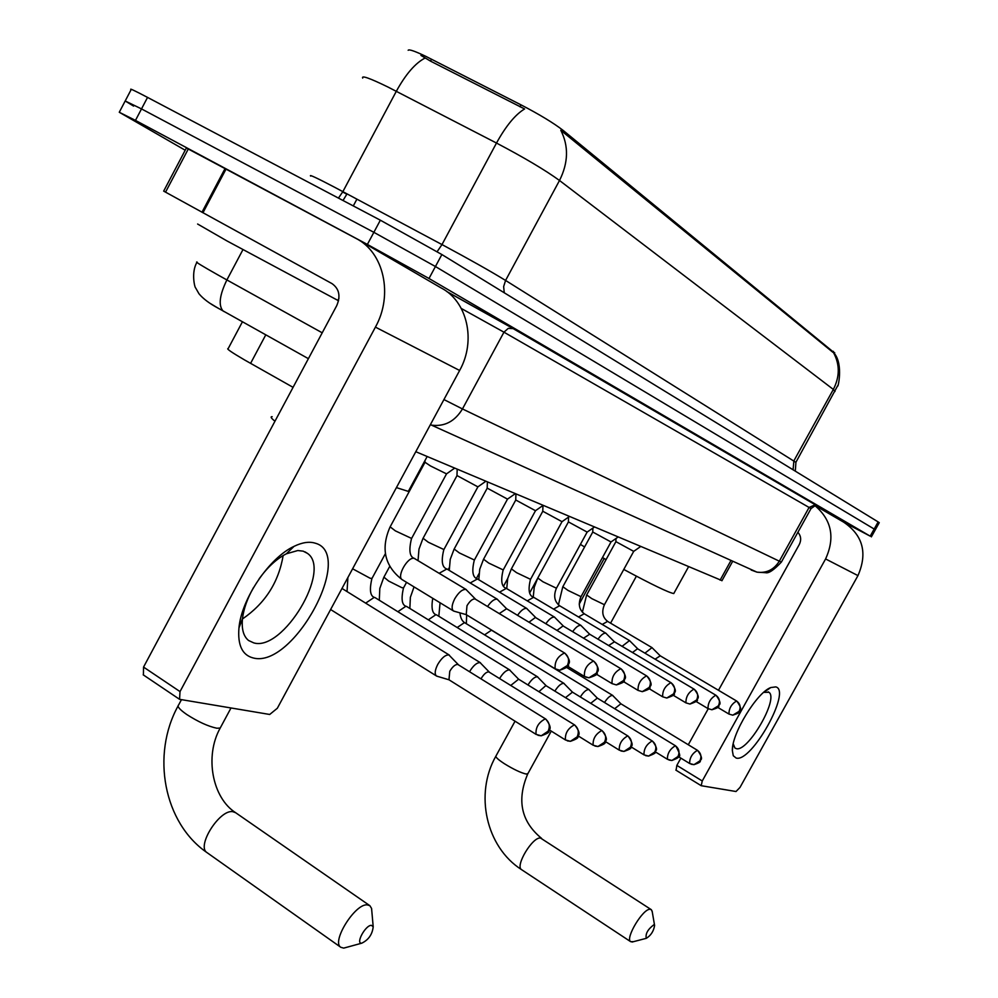 <?xml version="1.0" encoding="UTF-8"?>
<svg xmlns="http://www.w3.org/2000/svg" width="998" height="998" viewBox="0 0 998 998"><rect width="100%" height="100%" fill="white"/><g stroke="black" fill="none" stroke-linecap="round" stroke-linejoin="round"><path stroke-width="1.5" d="M293.063 387.336L244.547 359.929C231.474 352.282 226.01 348.514 228.168 348.614L242.427 321.793M834.553 352.993L563.084 130.364C553.641 123.053 539.606 114.545 520.993 104.852L425.897 56.387C414.819 51.098 408.906 49.064 408.157 50.274M722.003 580.611L415.792 451.707M833.442 351.383L833.617 352.83C839.904 364.569 839.805 376.782 833.342 389.432L559.504 180.488C545.332 170.184 524.337 157.696 496.493 143.051C505.974 125.885 515.342 114.52 524.586 108.957L430.512 61.128L420.944 55.401M185.204 150.236L119.273 112.263L135.478 120.396L367.389 244.435L429.003 278.492L870.206 536.163L874.173 529.04L435.427 266.516L874.173 529.04L878.14 521.917L879.226 522.715M367.389 244.435L373.863 232.322L435.427 266.516L373.863 232.322L141.504 108.907L373.863 232.322L380.35 220.196L441.865 254.54L878.14 521.917M133.595 106.1L125.187 100.973L141.504 108.907L125.187 100.973L119.386 112.05M832.931 352.331L560.801 130.289C568.81 146.045 568.373 162.774 559.504 180.488L505.574 280.438L795.868 462.348M125.349 100.686L131.112 89.67C129.041 87.986 134.518 90.569 147.542 97.405L380.35 220.196M870.206 536.163L844.77 522.777M197.616 224.026L227.057 240.98L338.547 300.76M338.571 300.672L337.935 300.236M253.23 657.969C242.289 655.199 237.536 645.182 238.959 627.917C241.454 598.825 269.323 557.707 294.061 546.343C302.169 542.425 309.155 541.353 315.019 543.124C355.762 553.379 293.4 668.872 253.23 657.969M253.592 587.435C247.354 598.426 243.649 608.855 242.477 618.735C241.479 629.139 243.512 636.4 248.602 640.516L253.816 642.912C283.12 651.594 332.06 569.721 307.396 553.341L303.167 551.158L297.803 550.534L286.351 553.803C276.733 558.718 267.664 567.051 259.131 578.815M143.413 674.96L143.55 667.088L336.713 305.687C340.805 296.119 339.233 288.759 331.985 283.607L163.672 191.117L186.377 148.003L356.086 238.46C383.918 252.369 393.462 294.897 375.423 327.119L180.014 691.589L179.565 699.324L269.709 714.468L277.332 708.256L459.629 370.483L375.423 327.119M359.155 240.244L440.879 287.798C467.226 301.022 476.458 340.667 459.629 370.483M283.158 555.537C278.629 582.333 265.056 603.478 242.452 618.972M361.663 943.197L361.75 943.185C368.499 939.929 372.316 934.465 373.202 926.793L371.431 925.346C365.592 924.921 355.3 943.746 361.663 943.197M347.603 947.065L343.636 948.1L340.792 947.277C331.149 941.788 355.101 903.44 367.252 904.862L369.884 905.697L371.58 908.454L371.855 911.611M272.167 416.677C270.159 416.628 271.082 418.137 274.961 421.218M396.418 487.598L408.319 491.403L408.955 490.243M646.28 938.332L646.317 938.32C650.896 935.475 653.665 931.196 654.601 925.495L653.79 924.822C647.802 929.35 645.294 933.854 646.28 938.332M633.593 941.65L630.674 941.675C624.898 938.482 643.086 908.28 650.16 909.303L651.345 909.689L652.243 911.785M580.412 544.384L584.579 546.979M602.468 557.558L606.06 559.604M623.775 569.434C652.093 584.653 668.76 592.7 673.775 593.548L674.012 593.124M458.444 664.768L448.875 654.925C445.345 654.788 441.652 657.932 437.773 664.369C434.941 670.007 434.454 673.85 436.338 675.895L437.461 676.345M545.607 718.972L457.77 664.431C455.238 664.356 452.568 666.639 449.774 671.292L448.963 679.788L436.7 676.12M489.419 672.203L480.1 662.647C476.819 662.522 473.301 665.529 469.559 671.679M574.648 724.972L488.808 671.904C486.413 671.841 483.855 674.074 481.136 678.59L481.024 678.815M602.044 730.636L518.623 679.201L509.579 669.945C506.535 669.82 503.204 672.677 499.599 678.503M518.623 679.201L510.776 685.426M546.318 685.875L537.448 676.844C534.629 676.719 531.472 679.426 527.979 684.977M546.455 686.013L545.806 685.626L538.883 691.701M572.627 692.3L563.845 683.38C561.213 683.256 558.219 685.838 554.851 691.115M652.38 741.052L572.465 692.15L565.492 697.652M597.34 698.138L588.87 689.568C586.425 689.456 583.568 691.913 580.325 696.953M675.559 745.843L597.303 698.113L590.716 703.316M620.918 703.802L612.635 695.456C610.352 695.344 607.632 697.689 604.501 702.505M697.552 750.384L620.893 703.79L614.668 708.705M446.53 473.863L430.425 465.916L424.973 462.236L425.023 460.477M475.647 599.287L465.966 589.456C462.436 589.119 458.693 592.226 454.751 598.775C451.82 604.638 451.333 608.668 453.317 610.851L454.589 611.35M564.668 653.066L475.06 598.975C472.516 598.75 469.821 601.008 466.977 605.736L466.241 614.668M477.892 486.862L456.972 475.547L457.184 469.185M506.647 608.78L497.216 599.237C494.397 598.825 491.178 601.245 487.56 606.485M593.648 661.15L506.61 608.743L499.287 613.558M507.495 499.125L487.174 488.109L487.386 481.922M535.963 617.812L526.682 608.443C524.062 608.069 521.018 610.364 517.55 615.342M620.943 668.76L535.39 617.463L528.977 622.216M535.489 510.714L515.729 499.986L515.941 493.973M563.571 626.257L554.514 617.151C552.081 616.801 549.199 618.985 545.869 623.713M646.704 675.945L563.047 625.933L557.021 630.412M561.999 521.68L542.762 511.226L542.974 505.475M589.618 634.179L580.861 625.397C578.591 625.06 575.846 627.143 572.652 631.659M589.693 634.241L583.543 638.171M587.136 532.084L568.398 521.892L568.573 517.089M614.381 641.751L605.811 633.194C603.69 632.882 601.095 634.878 598.014 639.182M614.444 641.814L608.655 645.531M611.001 541.964L592.737 532.009L592.887 528.079M637.934 649.012L629.501 640.604L622.078 646.342M715.928 695.257L637.522 648.762L632.47 652.517M633.693 551.358L615.878 541.627L615.991 538.496M660.189 655.786L651.993 647.64L644.933 653.141M660.239 655.836L655.087 659.167M736.15 758.056L733.28 755.748L732.345 750.558C731.671 733.804 756.896 692.487 770.78 687.547L775.733 686.898C791.975 690.254 751.482 762.959 736.15 758.056M733.218 743.822L734.927 748.001L736.225 748.612C747.727 752.629 779.101 698.588 768.909 692.288L763.695 692.35M814.929 505.612C831.696 519.946 835.251 537.722 825.596 558.942L702.255 780.985L701.195 785.7L736.013 791.514L739.98 787.447L857.956 575.609L825.596 558.942M815.129 505.562L843.722 522.191C862.983 535.34 867.724 553.141 857.956 575.609M676.095 770.207L676.844 765.391L680.873 758.131M688.283 744.758L708.243 708.755M718.485 690.279L799.298 544.484C801.481 539.968 801.007 535.889 797.901 532.258M265.78 334.841L250.585 363.372M431.548 59.194L430.512 61.128M356.922 199.126L353.292 205.925M563.084 130.364L562.385 131.674M520.993 104.852L519.946 106.798M731.035 560.402L720.119 580.15M310.652 176.072C308.681 174.151 316.665 177.869 334.604 187.25L441.989 244.572L496.493 143.051L387.948 87.026C369.684 78.118 361.264 75.137 362.698 78.106M425.111 58.009C415.318 63.111 405.724 74.201 396.331 91.267L342.875 191.628L338.447 198.103M835.014 391.503L833.342 389.432L793.884 460.827L793.073 469.784M147.542 97.405L135.478 120.396M441.865 254.54L429.003 278.492M437.124 251.696L441.989 244.572C469.596 259.418 490.791 271.369 505.574 280.438L503.641 286.601L504.252 292.776M342.676 191.99L346.83 194.198L343.013 200.498M218.787 308.594L210.703 303.716M197.117 262.062C194.373 261.264 201.584 265.705 218.749 275.398L226.883 279.939L242.913 249.7M446.817 291.553L513.583 328.641L816.202 505.15C819.271 506.947 819.133 506.996 815.79 505.3M443.935 399.562L462.461 408.943L503.953 332.184L461.301 308.469M224.201 311.65L222.991 310.914C218.263 305.351 219.572 295.021 226.883 279.939L322.217 332.808M430.313 424.811L432.259 425.235C444.921 426.62 454.988 421.193 462.461 408.943L779.313 561.175L809.079 507.446L503.953 332.184L508.269 328.354L513.583 328.641M751.182 570.033L756.983 572.153C766.489 573.388 773.937 569.733 779.313 561.175L781.434 561.974M430.4 424.637L756.983 572.153L765.653 572.702C768.672 573.563 773.912 570.02 781.384 562.074L811.012 508.593L809.079 507.446L815.254 504.763L816.202 505.15M226.109 168.936L202.943 212.774M143.55 667.088L180.014 691.589M201.97 212.25L225.124 168.412M188.31 148.939L165.531 192.165M220.77 727.006L220.196 728.066L216.84 728.228C208.208 726.394 198.19 721.828 186.801 714.531C179.59 709.516 176.871 706.322 178.617 704.962L181.349 699.872M230.95 708.069L220.196 728.066C204.328 756.422 212.437 798.013 235.64 812.709L232.746 811.661C219.56 809.291 196.232 846.267 206.96 852.579L340.792 947.277M527.942 773.562L526.22 774.061C520.919 772.839 513.671 769.421 504.477 763.769C498.002 759.54 495.183 756.921 496.018 755.91L515.043 721.192M651.083 909.527L540.554 838.058C532.72 836.461 514.931 865.877 521.48 869.595L521.742 869.757M448.701 679.613L536.051 734.366L541.215 735.8L548.102 731.21C550.297 726.157 549.362 722.041 545.295 718.872C538.571 722.352 535.489 727.517 536.051 734.366L536.313 734.528M545.295 718.872L545.869 719.134C553.778 729.837 548.189 729.526 548.863 731.11C549.773 732.083 547.216 733.655 541.215 735.8L538.022 735.326M342.015 588.458L449.325 655.087M549.411 729.95L565.429 739.942L570.419 741.314L577.143 736.873C579.277 731.958 578.353 727.966 574.374 724.885C567.962 728.315 564.968 733.33 565.429 739.942L565.666 740.092M574.374 724.885L574.898 725.134C582.607 735.401 577.218 735.189 577.83 736.786C578.64 737.796 576.17 739.306 570.419 741.314L567.301 740.853M372.029 578.353L370.221 578.304L352.606 568.785M480.5 662.797L375.423 597.839L374.25 597.34L365.655 603.141M578.241 735.95L593.111 745.194L597.964 746.516L604.514 742.213C606.584 737.435 605.686 733.555 601.794 730.561C595.656 733.929 592.762 738.807 593.111 745.194L593.348 745.331M601.794 730.561L602.268 730.785C609.99 741.464 604.326 740.628 605.062 742.287C605.861 743.211 603.491 744.62 597.964 746.516L594.908 746.055M403.604 587.772L401.932 587.71L388.646 581.048L383.906 577.143L389.682 566.477M509.941 670.07L407.022 606.709L405.924 606.248L397.853 611.699M605.424 741.589L619.259 750.147L623.975 751.432L630.362 747.253C632.383 742.612 631.485 738.832 627.692 735.913C621.804 739.231 618.985 743.972 619.259 750.147L619.471 750.284M627.692 735.913L628.129 736.125C635.988 747.502 629.726 745.868 630.661 747.652C631.659 748.25 629.426 749.51 623.975 751.432L620.968 750.983M423.813 592.849L415.605 587.834M537.772 676.956L436.924 615.105L435.901 614.681L428.317 619.82M631.098 746.891L643.984 754.837L648.575 756.085L654.813 752.018C656.771 747.502 655.898 743.822 652.181 740.978C646.529 744.246 643.797 748.862 643.984 754.837L644.409 755.037M652.181 740.978L652.58 741.177C659.928 751.245 654.601 750.421 655.387 751.893C656.285 752.654 654.027 754.051 648.575 756.085L645.631 755.636M564.132 683.48L465.293 623.076L464.344 622.677L457.184 627.53M655.374 751.893L667.413 759.278L671.879 760.488L677.979 756.521C679.888 752.143 679.027 748.562 675.384 745.78C669.957 748.987 667.3 753.49 667.413 759.278L667.812 759.453M675.384 745.78L675.758 745.955C679.888 753.515 680.811 756.983 678.515 756.384C679.389 757.133 677.168 758.505 671.879 760.488L668.997 760.039M589.132 689.668L492.226 630.636L491.34 630.274L484.579 634.853M678.39 756.609L689.643 763.495L693.984 764.668L699.947 760.813C701.806 756.534 700.958 753.041 697.39 750.334C692.175 753.49 689.581 757.881 689.643 763.495L690.005 763.657M697.39 750.334L697.739 750.496C705.05 761.062 699.336 759.366 700.272 760.975C700.833 761.836 698.737 763.058 693.984 764.668L691.152 764.231M465.904 614.456L555.15 668.81L559.791 670.219L567.375 665.466C569.609 660.314 568.648 656.16 564.481 653.004C557.645 656.36 554.526 661.624 555.15 668.81L555.674 669.072M564.481 653.004L564.993 653.253C572.79 662.984 567.812 663.595 568.373 664.967C569.459 666.128 566.602 667.887 559.791 670.219L556.485 669.508M411.6 538.433L395.333 530.849L390.143 526.857L424.973 462.373M466.228 589.556L414.182 558.344C407.845 556.497 396.58 576.17 402.019 579.564L402.506 579.85M567.625 666.24L584.441 676.444L588.945 677.792L596.33 673.188C598.488 668.198 597.553 664.169 593.486 661.088C586.949 664.406 583.942 669.521 584.441 676.444L584.915 676.681M593.486 661.088L593.947 661.325C601.782 671.342 596.517 671.454 597.066 673.076C598.052 674.186 595.344 675.758 588.945 677.792L585.701 677.093M443.898 549.536L428.267 542.213L423.077 538.271L456.972 475.672M497.441 599.311L446.892 568.985L439.195 573.251M620.806 668.71C614.556 671.978 611.637 676.943 612.036 683.63L616.402 684.927L623.588 680.474C625.696 675.621 624.773 671.704 620.806 668.71L621.23 668.934C629.052 679.239 623.538 678.852 624.187 680.511C625.197 681.509 622.602 682.994 616.402 684.927L612.036 683.63L596.38 674.161M474.399 560.028L459.354 552.929L454.165 549.037L487.186 488.222M526.882 608.518L477.443 578.952L470.233 582.957M646.579 675.908C640.591 679.114 637.759 683.954 638.059 690.404L642.3 691.664L649.324 687.335C651.37 682.62 650.459 678.815 646.579 675.908L646.966 676.108C654.7 686.537 649.099 685.763 649.848 687.397C650.908 688.296 648.388 689.718 642.3 691.664L638.059 690.404L623.463 681.609M503.229 569.933L488.733 563.072L483.556 559.229L515.729 500.085M554.701 617.226L506.323 588.371L499.549 592.151M670.93 682.694C665.192 685.863 662.435 690.566 662.66 696.804L666.776 698.026L673.625 693.822C675.621 689.244 674.723 685.539 670.93 682.694L671.292 682.881C678.777 692.774 673.475 692.225 674.199 693.735C675.372 694.471 672.902 695.905 666.776 698.026L662.66 696.804L649.012 688.608M530.537 579.327L516.552 572.665L511.388 568.872L542.762 511.313M581.023 625.447L533.656 597.278L527.293 600.858M693.984 689.131C688.47 692.25 685.801 696.829 685.938 702.866L689.955 704.052L696.641 699.972C698.575 695.506 697.689 691.901 693.984 689.131L694.309 689.294C701.631 699.037 696.442 698.375 697.228 699.773C698.375 700.509 695.955 701.943 689.955 704.052L685.938 702.866L673.163 695.219M556.435 588.221L542.924 581.759L537.785 578.029L568.398 521.966M605.961 633.256L559.579 605.736L553.591 609.117M715.828 695.219C710.539 698.301 707.931 702.767 708.006 708.605L711.911 709.765L718.448 705.786C720.331 701.444 719.471 697.926 715.828 695.219L716.14 695.381C723.6 705.748 717.874 704.413 718.772 705.985C719.508 706.896 717.225 708.156 711.911 709.765L708.006 708.605L696.043 701.457M581.036 596.679L567.962 590.392L562.847 586.712L592.737 532.084M629.626 640.654L584.192 613.758L578.541 616.964M736.574 701.008C731.484 704.039 728.939 708.393 728.952 714.057L732.757 715.179L739.144 711.312C740.99 707.083 740.129 703.652 736.574 701.008L736.861 701.157C744.283 711.824 738.408 709.902 739.393 711.574C740.578 712.11 738.358 713.32 732.757 715.179L728.952 714.057L717.712 707.37M604.414 604.713L591.764 598.6L586.674 594.97L615.878 541.702M652.118 647.69L607.582 621.392L602.243 624.436M676.844 765.391L702.255 780.985M834.702 352.718L834.141 353.741M732.744 561.175L721.916 580.761M834.378 353.454C843.684 364.981 837.621 389.357 837.671 385.739L795.93 462.224L795.294 471.156M879.263 522.665L871.354 536.874M308.394 358.669L218.4 308.307C209.667 303.666 203.193 298.826 198.989 293.774L195.633 287.911C194.735 287.761 191.017 272.317 196.893 262.462M811.012 508.593L815.778 505.238L815.254 504.763L512.323 328.13L446.979 291.678M337.811 300.46L338.946 298.352M242.477 618.735L238.959 627.917M286.351 553.803L294.061 546.343M179.565 699.324L143.201 674.823M307.396 553.341L304.989 551.857M178.031 706.06C151.097 754.887 163.672 822.888 206.96 852.579M373.202 926.793L371.58 908.454M361.75 943.185L343.848 948.088M235.64 812.709L369.609 905.51M408.319 491.403L427.169 456.51M495.794 756.309C474.437 793.884 485.976 846.928 521.48 869.595L630.674 941.675M654.601 925.495L652.106 910.987M646.317 938.32L632.046 942.05M604.177 558.531L579.214 604.089M673.775 593.548L688.52 566.814M551.27 731.11L527.717 773.961C516.577 800.221 521.193 821.678 541.577 838.357M636.387 576.183L610.589 623.139M582.084 675.01L581.335 676.382M330.612 609.516L436.338 675.895M375.048 597.602C370.258 596.604 369.21 590.28 371.892 578.615L385.365 553.69M347.042 591.577L347.89 577.53M406.66 606.485C401.945 605.487 400.884 599.324 403.479 587.997L406.56 582.321M379.302 600.235L379.814 588.421L383.781 577.38M436.588 614.893C432.359 613.882 431.086 608.356 432.745 598.301M627.904 735.988L546.28 685.851M449.212 567.762L448.164 569.696M409.854 608.456L410.365 597.328L414.045 586.886M464.968 622.864C462.124 621.305 460.452 617.962 459.966 612.872M478.978 573.7L476.545 578.191M438.833 616.265L440.056 602.755M491.914 630.449L490.891 629.688M507.695 578.553L503.741 585.801M466.34 623.713L466.652 614.918M566.627 667.45L612.884 695.531M537.261 579.015L529.826 592.625M453.317 610.851L402.019 579.564C384.654 566.041 380.65 548.538 390.018 527.069M446.343 474L454.676 468.124M446.455 474.013L411.488 538.646C408.581 550.634 409.691 557.271 414.831 558.543M466.178 614.631L453.703 611.088M418.037 560.489L418.985 549.1L422.965 538.458M477.73 486.974L485.839 481.273M477.83 486.987L443.798 549.736C440.966 561.275 442.089 567.725 447.166 569.085M449.275 570.357L450.223 559.416L454.065 549.224M507.358 499.225L515.242 493.686M507.446 499.237L474.3 560.202C471.555 571.405 472.678 577.692 477.68 579.04M478.791 579.713L479.751 569.197L483.469 559.391M535.365 510.801L543.049 505.412M535.439 510.814L503.142 570.095C500.485 580.986 501.607 587.098 506.535 588.446M506.747 588.571L507.72 578.441L511.313 569.022M671.043 682.732L589.593 634.167M561.874 521.767L569.371 516.527M561.949 521.779L530.462 579.464C527.867 590.055 529.002 596.018 533.843 597.353M533.256 596.954L534.229 587.223L537.71 578.154M694.084 689.156L614.356 641.739M587.024 532.171L594.334 527.069M587.098 532.171L556.36 588.358C553.329 595.856 554.451 601.669 559.753 605.798M558.431 604.813L562.772 586.836M610.901 542.039L618.036 537.074M610.963 542.051L580.961 596.792C577.992 604.102 579.127 609.778 584.341 613.82M582.37 612.186L586.612 595.082M736.661 701.045L660.177 655.773M633.605 551.432L640.579 546.58M633.668 551.432L604.364 604.825C601.457 611.936 602.58 617.475 607.72 621.442M732.869 745.581L732.345 750.558M763.869 692.275L770.78 687.547M701.195 785.7L675.846 770.107M768.909 692.288L768.123 691.826"/></g></svg>
